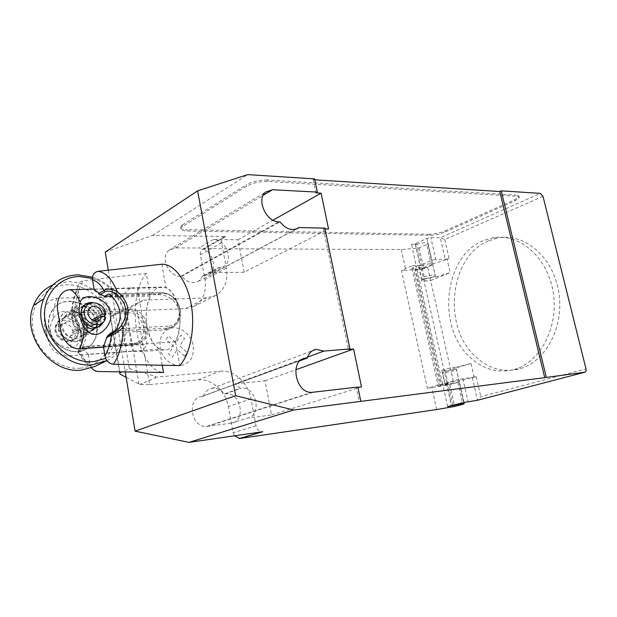 <?xml version="1.0" encoding="UTF-8"?>
<svg xmlns="http://www.w3.org/2000/svg" width="617" height="617" viewBox="0 0 617 617"><rect width="100%" height="100%" fill="white"/><g stroke="black" fill="none" stroke-linecap="round" stroke-linejoin="round"><path stroke-width="0.46" stroke-dasharray="3.08 2.31" d="M489.104 240.645L498.058 237.977C524.01 232.763 552.616 256.256 558.578 291.023C564.84 325.707 546.246 361.469 520.162 368.735L519.553 368.912C503.002 372.892 488.147 368.634 474.982 356.132C441.98 326 449.762 255.716 489.104 240.645M513.992 369.56L514.609 369.382C540.7 362.102 559.303 326.138 553.025 291.239C547.048 256.271 518.419 232.64 492.459 237.884L483.504 240.576C444.171 255.731 436.42 326.378 469.421 356.688C482.579 369.267 497.441 373.555 513.992 369.56M423.362 279.015C428.668 278.529 432.625 277.442 435.224 275.753C435.664 275.197 435.054 274.92 433.396 274.935C428.075 275.413 424.103 276.501 421.488 278.19C421.049 278.761 421.673 279.038 423.362 279.015M105.237 252.044L152.584 235.463L225.814 236.496L204.628 248.666L401.297 249.53L419.151 247.949L426.702 244.602L431.391 265.372L432.494 264.346C429.717 266.058 425.815 267.115 420.794 267.523C419.097 267.523 418.473 267.223 418.904 266.629L421.534 265.202L416.83 244.209L411.524 244.463L415.349 243.63L426.949 238.424L430.828 237.576L440.314 237.722L540.399 193.368M426.702 244.602L427.905 243.353C428.321 242.72 427.697 242.381 426.038 242.334L416.83 244.209M454.775 369.622C449.423 370.408 445.351 371.365 442.566 372.506C442.065 372.845 442.651 372.923 444.333 372.745C449.67 371.958 453.719 370.994 456.495 369.861C456.996 369.529 456.418 369.444 454.775 369.622M427.334 388.24L449.832 384.777L459.071 381.923L447.009 384.684L445.25 384.522L448.05 383.597L439.265 384.8L427.334 388.24L401.397 270.408L412.75 265.565L439.265 384.8M126.115 377.28L139.866 384.43L149.653 384.607L137.028 310.644L127.187 309.356L110.42 316.729L119.737 371.85M119.551 371.85L110.42 316.729M142.172 300.98L142.033 300.171L142.095 301.165L119.744 311.462L129.308 368.565L122.004 371.889M119.744 311.462L110.566 316.529M129.308 368.565L155.345 376.339L155.291 377.92L139.866 384.43M155.291 377.92L155.137 376.424M149.653 384.607L198.157 379.902L220.184 371.226L155.283 377.257M204.628 248.666L202.129 249.461C200.618 250.679 200.039 252.453 200.402 254.79L204.952 279.516C206.726 291.795 203.14 300.71 194.178 306.271L185.362 308.639L137.028 310.644M401.297 249.53L405.893 270.339L401.397 270.408M436.643 409.549L431.815 387.677M198.157 379.902C211.631 378.321 225.722 390.985 228.329 406.595L233.141 432.718L234.421 435.826M444.857 384.029L441.811 370.377C441.217 370.825 442.327 370.848 445.15 370.439L450.68 369.591L453.719 383.095L448.181 383.982C445.366 384.414 444.255 384.43 444.857 384.029C446.137 383.196 456.873 380.874 459.063 380.959L476.216 376.671L458.832 379.463L442.605 383.82L416.344 266.058L412.009 268.449C411.277 269.436 412.279 269.938 415.002 269.968L421.388 269.328L447.194 384.646L440.762 385.679L415.002 269.968M447.672 406.534L442.605 383.82L441.394 384.167L415.195 266.552M441.811 370.377C443.06 369.452 453.773 367.107 455.971 367.285L459.063 380.959M457.837 382.501L462.765 404.336M449.832 384.777L454.69 406.441M412.75 265.565L416.228 265.534L411.524 244.463M435.579 277.079L432.602 263.906C430.296 263.089 419.83 265.572 418.758 267.2C418.257 267.986 419.406 268.264 422.213 268.033L427.697 267.485L430.627 280.504L425.136 281.082C422.329 281.344 421.18 281.097 421.696 280.349C422.784 278.815 433.288 276.339 435.579 277.079L450.186 272.637L447.148 259.371L449.13 258.538L445.266 259.379L435.787 259.425L430.828 237.576M415.411 244.502L420.108 265.495L416.228 265.534L416.344 266.058L420.185 265.225L431.885 260.274L435.787 259.425M440.762 385.679C438.055 385.987 437.129 385.887 437.977 385.37L441.394 384.167M420.108 265.495L421.534 265.202M421.388 269.328L427.697 267.485M453.719 383.095L447.194 384.646M419.151 247.949L423.771 268.557L405.893 270.339M431.391 265.372L423.771 268.557M474.134 377.265L470.979 363.49L455.971 367.285M470.979 363.49L450.68 369.591M430.627 280.504L450.186 272.637M432.602 263.906L447.148 259.371M542.999 196.368L444.764 239.512L440.314 237.722L445.266 259.379M472.26 377.488L477.465 400.279L480.805 396.669L586.003 368.889M445.489 231.907L514.833 200.918L518.997 198.204C519.722 197.093 518.897 196.445 516.506 196.26L267.755 181.46C259.726 181.359 252.654 182.956 246.545 186.257L181.105 227.442C179.601 229.593 181.606 230.781 187.128 231.013L429.787 235.347C434.931 235.216 440.168 234.074 445.489 231.907L445.243 230.827L514.555 199.769L518.712 197.054C519.445 195.936 518.612 195.28 516.221 195.095L516.506 196.26M429.787 235.347L429.548 234.275C434.692 234.152 439.921 233.002 445.243 230.827M267.755 181.46L267.462 180.002L516.221 195.095M429.548 234.275L186.889 229.694L187.128 231.013M182.578 226.269L182.331 224.927L180.866 226.107C179.362 228.259 181.367 229.455 186.889 229.694M182.331 224.927L246.268 184.799L246.545 186.257M267.462 180.002C259.433 179.894 252.368 181.498 246.268 184.799M225.814 236.496L223.285 237.283C221.765 238.517 221.195 240.337 221.572 242.736L226.362 268.148C228.251 280.758 224.681 289.882 215.634 295.52L206.71 297.88L142.033 300.171M142.095 301.165L127.187 309.356M142.365 300.872L142.226 300.063M155.484 377.172L155.345 376.339M220.184 371.226C233.843 369.691 248.211 382.802 250.972 398.867L256.04 425.761C256.996 429.478 259.04 431.491 262.156 431.784L262.773 431.738M108.26 270.184L125.228 371.935M203.386 396.261C205.021 391.841 207.898 389.196 212.017 388.34C216.791 387.707 220.932 389.574 224.457 393.947L225.498 393.831C240.962 391.417 246.653 421.766 230.912 423.247L206.556 426.447C190.892 427.681 186.357 397.903 201.867 396.438L300.294 360.621M202.769 275.922L198.659 281.182C192.774 284.128 187.159 282.493 181.799 276.269L180.719 276.285C168.827 277.187 159.795 257.289 168.935 250.301L175.614 247.887L198.682 247.995C210.952 247.409 219.12 268.696 208.816 274.434L202.769 275.922L217.6 267.94L223.693 266.475C234.067 260.69 225.714 238.972 213.335 239.489L198.682 247.995M295.713 229.231L214.33 272.668L244.216 272.236L328.56 228.969M324.989 228.892L323.401 228.861L324.827 228.12M323.401 228.861L348.428 349.461M357.914 387.353L356.325 387.538L359.271 401.752M314.608 178.907L313.205 179.717L314.793 179.817M313.205 179.717L315.943 192.905M214.33 272.668L217.6 267.94M181.799 276.269L280.049 221.881M224.457 393.947L240.075 388.317L235.008 383.882L307.551 357.127M230.912 423.247L246.746 418.218L271.534 414.956L265.002 380.789L235.008 383.882M265.002 380.789L295.72 369.776M152.584 235.463L247.648 174.619M356.325 387.538L357.852 387.06M271.534 414.956L361.485 386.928M244.216 272.236L238.008 239.774L213.335 239.489M238.008 239.774L272.945 220.184M246.746 418.218C262.618 416.768 256.718 385.81 241.131 388.201L240.075 388.317M110.767 333.041L163.821 330.026L169.359 328.475C176.539 324.48 179.802 318.38 179.154 310.166C181.051 322.352 179.848 332.872 175.529 341.718L179.748 365.603M161.839 264.207L165.942 287.429C172.344 290.692 176.747 298.273 179.154 310.166C175.467 300.016 168.294 294.841 157.636 294.648L111.777 296.037M175.529 341.718L103.455 346.499M94.085 289.226L165.942 287.429M162.248 365.256L159.456 349.153C153.278 345.389 149.121 337.823 146.969 326.462C148.242 333.959 146.561 339.08 141.933 341.826L137.175 343.029L85.293 346.43L83.534 348.52L78.945 350.911C77.842 351.482 78.012 350.502 79.446 347.965C82.701 338.571 81.089 328.483 74.626 317.701C72.598 315.071 71.834 313.035 72.336 311.6L77.125 308.438L79.616 311.061L131.398 308.978C139.951 310.089 145.142 315.919 146.969 326.462C145.196 314.94 146.283 304.806 150.24 296.067L146.298 273.346C124.912 298.99 136.712 370.1 163.505 372.506M77.125 308.438L76.732 306.826L79.323 298.273L77.765 287.375C78.02 283.666 79.871 281.452 83.303 280.75L146.298 273.346M150.24 296.067L79.323 298.273M91.594 367.871L89.797 363.475L88.308 354.22L159.456 349.153M88.308 354.22L83.573 349.646L83.534 348.528M127.441 312.773C145.165 311.276 150.664 343.067 132.647 343.607L133.604 344.772L138.725 343.384C144.548 339.982 146.985 334.499 146.028 326.941C143.406 316.86 137.375 311.508 127.927 310.875L76.307 313.012L77.372 314.917L127.441 312.773L127.927 310.875L131.398 308.978M132.647 343.607L82.477 346.901L81.884 348.212L133.65 344.756L137.175 343.029M82.477 346.901C88.593 335.756 86.889 325.097 77.372 314.917M76.307 313.012L79.616 311.061M85.293 346.43L81.93 348.196M74.626 317.701L74.719 316.49C81.729 328.283 83.496 339.389 80.025 349.808L79.446 347.965M97.972 371.503C90.599 369.298 84.614 362.063 80.025 349.808C77.796 352.723 77.279 353.595 78.467 352.415L79.4 350.687M73.061 310.86L72.158 309.572L71.557 309.911C70.6 311.122 71.649 313.32 74.719 316.498C74.996 301.736 77.858 289.82 83.303 280.743M89.797 363.475C85.686 361.824 82.053 358.022 78.914 352.076L83.573 349.646M76.732 306.826L72.158 309.572C73.053 301.489 74.958 294.71 77.873 289.226M147.062 326.416C143.884 309.279 149.715 289.851 159.209 287.19C168.51 285.632 175.12 293.306 179.046 310.22C182.377 327.55 176.4 346.955 167.261 349.685C157.551 351.304 150.818 343.546 147.062 326.416M57.026 298.219C54.543 303.88 53.209 310.729 53.023 318.765C62.98 303.98 78.984 313.837 80.21 329.995C82.701 339.975 76.369 348.497 70.654 347.572C67.392 348.243 62.764 346.685 56.772 342.905C59.232 349.484 62.332 353.842 66.065 355.986C55.7 354.906 49.491 348.713 47.44 337.414L44.501 318.38C42.989 307.035 47.162 300.317 57.026 298.219L123.238 296.199C125.498 291.787 128.259 289.011 131.506 287.869L94.069 289.126M87.329 325.645C85.817 312.518 67.423 305.978 60.705 316.521C58.615 319.583 57.859 323.115 58.422 327.11C59.818 338.934 75.166 345.998 82.933 338.664C86.581 335.324 88.046 330.99 87.329 325.645M58.777 326.902C58.214 322.899 58.97 319.367 61.06 316.305C63.497 312.989 66.806 311.207 70.97 310.968C79.824 311.531 85.393 316.359 87.691 325.437C88.416 330.789 86.951 335.131 83.303 338.463L75.806 341.44C66.837 341.054 61.16 336.211 58.777 326.902M48.689 327.604C47.841 321.712 48.782 316.382 51.496 311.616C61.754 292.311 94.015 302.708 96.553 325.174C97.818 334.784 94.941 342.335 87.93 347.841C74.75 358.354 50.926 346.476 48.689 327.604M96.923 324.974C94.378 302.492 62.109 292.08 51.851 311.4C49.129 316.166 48.195 321.496 49.036 327.396C51.28 346.276 75.112 358.161 88.293 347.649C95.311 342.142 98.188 334.584 96.923 324.974M52.931 284.877L67.508 281.707C87.275 281.329 106.949 296.476 113.374 316.243C119.914 335.987 112.309 357.852 95.072 366.375M80.056 368.179C101.319 366.521 115.626 345.79 111.87 324.218C108.415 302.615 87.884 284.267 66.813 284.776C45.704 284.946 29.068 305.145 32.686 328.221C35.987 351.32 58.854 370.185 80.056 368.179M72.436 312.719C69.004 312.919 66.266 314.362 64.222 317.038C57.797 324.912 66.25 339.574 76.516 338.425L83.01 335.779C91.663 328.861 83.804 311.701 72.436 312.719M95.997 327.218L93.853 329.864L87.298 332.524C76.924 333.65 68.325 318.711 74.796 310.737C76.786 308.107 79.446 306.657 82.778 306.394M100.664 324.156C103.224 314.331 93.815 302.577 83.819 303.263C64.739 303.063 69.952 336.226 88.84 334.375C94.671 333.774 98.535 330.681 100.424 325.09M83.804 306.371C92.018 307.575 96.614 312.457 97.586 321.041L96.136 326.979M104.867 313.922L103.895 310.652L104.867 313.922L104.767 315.688M137.444 288.054L147.085 344.278C144.933 348.127 142.411 350.595 139.527 351.682L132.524 351.25L66.065 355.986M123.238 296.199L132.524 351.25M103.563 347.186L147.085 344.278M98.334 320.616L98.311 319.298C97.17 311.947 93.082 307.628 86.056 306.333M82.632 306.587L76.986 310.336C68.564 320.655 85.663 337.676 94.895 328.329L95.936 327.226M97.278 325.082L98.327 320.801M103.363 316.475L78.691 330.265L77.117 324.812C71.017 316.729 64.584 315.696 57.828 321.727L55.738 327.704L55.985 330.866L57.319 334.53C62.595 341.895 68.58 343.399 75.282 339.057L78.482 333.357L78.29 329.193L77.117 324.812C75.76 321.287 73.839 318.835 71.364 317.462C69.436 315.063 65.171 316.344 58.569 321.28L55.977 325.861L55.607 330.396L57.319 334.53C60.142 338.286 64.746 340.275 71.14 340.499L76.469 338.409L78.513 333.195L84.305 329.987L81.066 335.895C71.927 345.088 55.129 328.522 63.474 318.364C69.197 309.857 84.313 316.243 84.475 327.025L84.305 329.987L90.522 326.54M53.023 318.765C48.519 327.72 49.769 335.771 56.772 342.905M81.267 311.732L80.858 312.194M81.112 312.449L81.12 311.593M88.486 303.942C90.19 303.402 100.633 305.099 103.687 311.516L103.895 310.652M104.327 311.23L103.687 311.516M104.728 316.922L104.366 318.873L102.09 323.277M103.656 316.151L103.833 316.629M103.502 310.829L104.574 314.014M93.753 324.75L104.736 318.665L105.669 317.238M104.89 315.619C103.71 308.153 99.561 303.78 92.442 302.492M103.826 321.542L104.736 318.665M78.691 330.265L75.891 331.206L72.374 331.013C72.289 324.719 63.543 320.917 60.034 325.722C54.658 331.761 65.032 341.995 70.508 336.111L72.266 332.771L75.729 333.866L78.513 333.195M93.63 320.794L72.266 332.771M72.374 331.013L91.979 319.968M75.891 331.206C75.351 318.449 55.815 315.904 55.044 328.707C54.041 341.548 73.662 346.237 75.729 333.866M92.45 278.483C128.321 288.293 138.223 344.594 105.7 358.408M106.942 360.606C139.565 345.065 129.13 288.062 92.519 277.195M184.73 356.271L187.121 352.592L179.655 345.929L184.591 338.432L180.982 335.185L176.015 342.69L168.472 335.957L166.019 339.628L173.585 346.353L168.534 353.996L172.212 357.251L177.233 349.608L184.73 356.271M180.264 365.758C172.482 365.835 164.893 360.444 161.153 352.091C159.518 346.245 159.672 340.746 161.615 335.594C164.562 331.198 168.534 328.553 173.531 327.658C181.267 327.812 188.586 333.203 192.211 341.332C193.838 347.016 193.738 352.415 191.926 357.521C189.126 361.948 185.239 364.693 180.264 365.758M432.494 264.346L427.782 243.491M452.932 405.377L448.05 383.597M138.902 383.928L126.377 309.711M446.538 383.003L451.621 405.716M464.03 402.454L458.832 379.463M462.827 378.63L468.041 401.628M446.6 383.89L451.49 405.755M445.15 370.439L448.181 383.982M459.071 381.923L464.023 403.842M422.213 268.033L425.136 281.082M426.949 238.424L431.885 260.274M415.349 243.63L420.185 265.225M427.681 267.493L453.696 383.103M444.764 239.512L449.13 258.538M476.216 376.671L480.805 396.669M514.833 200.918L514.555 199.769M221.572 242.736L200.402 254.79M256.04 425.761L233.141 432.718M250.972 398.867L228.329 406.595M206.71 297.88L185.362 308.639M226.362 268.148L204.952 279.516M180.719 276.285L278.907 221.85M175.614 247.887L263.112 195.365M207.69 426.355L312.927 392.312M225.498 393.831L241.131 388.201M202.307 396.384L301.065 360.019M203.811 275.899L218.657 267.932M108.985 294.085L161.438 292.574C171.148 293.368 177.403 299.052 180.195 309.641C181.267 317.57 178.822 323.277 172.876 326.771L167.685 328.136L168.24 326.138C186.758 325.807 180.742 292.389 162.533 293.7L110.944 295.227M163.821 330.026L167.685 328.136L114.469 331.098M157.636 294.648L161.523 292.535L162.533 293.7M116.559 328.938L168.24 326.138M46.931 334.483L44.864 321.025M70.654 347.572L71.14 340.499M514.609 369.382L520.162 368.735M492.459 237.884L498.058 237.977M427.905 243.353L435.224 275.753M442.566 372.506L445.25 384.522M463.876 402.5L456.495 369.861M421.696 280.349L418.758 267.2M412.009 268.449L437.977 385.37M418.904 266.629L421.488 278.19M518.712 197.054L518.997 198.204M223.285 237.283L202.129 249.461M215.634 295.52L194.178 306.271M198.659 281.182L296.723 228.868M168.935 250.301L265.511 192.103M212.017 388.34L312.426 350.741M206.556 426.447L311.724 392.381M201.867 396.438L301.451 359.757M208.816 274.434L223.693 266.475M180.866 226.107L181.105 227.442M169.359 328.483L172.876 326.771C178.699 323.509 181.197 317.863 180.38 309.827C177.596 299.122 171.318 293.353 161.523 292.535L108.816 294.047M81.884 348.212L133.604 344.772L138.725 343.384L141.933 341.826M78.945 350.911L78.775 352.184M71.557 309.911L72.336 311.6M78.467 352.415C81.837 359.04 85.886 363.629 90.614 366.174M71.734 309.78C72.621 301.027 74.626 293.561 77.75 287.375M131.506 287.869L159.209 287.19M64.222 317.038L74.796 310.737M47.44 337.414C44.995 331.9 44.015 325.552 44.501 318.38M70.508 336.111L97.571 321.041M60.034 325.722L81.297 313.274M84.313 311.508L89.426 308.515M81.066 335.895L94.895 328.329M63.474 318.364L76.986 310.336M57.828 321.727L58.569 321.28M75.282 339.057L76.469 338.409M105.592 361.284L106.139 361.014M83.01 335.779L93.853 329.864M139.527 351.682L167.261 349.685"/><path stroke-width="0.93" d="M584.916 372.198L544.718 377.635L499.778 191.525L501.22 190.854L540.399 193.368L542.999 196.368L586.003 368.889C586.351 370.763 585.996 371.866 584.916 372.198L477.465 400.279L464.03 402.454L447.672 406.534L462.48 403.757L464.169 403.788L462.765 404.336L454.69 406.441L436.643 409.549L239.743 438.494L234.421 435.826M119.737 371.85L119.914 374.049L126.115 377.28M119.914 374.049L119.551 371.85M122.004 371.889L119.899 372.845M125.228 371.935L135.1 431.152L188.979 442.381L262.773 431.738L239.743 438.494M300.294 360.621L307.251 358.061C308.816 353.109 311.762 350.209 316.074 349.376L323.971 351.073L349.932 348.921L324.827 228.12L298.89 227.534L298.019 228.174C291.926 231.213 285.933 229.115 280.049 221.881L278.907 221.85C266.351 222.305 256.055 199.484 265.511 192.103L272.498 189.735L317.346 192.111L314.608 178.907L247.648 174.619L197.617 190.846L105.237 252.044L108.26 270.184M298.89 227.534L295.713 229.231M317.346 192.111L315.943 192.905L321.102 193.175L328.56 228.969L324.989 228.892M349.932 348.921L348.428 349.461L353.587 349.037L361.485 386.928L357.914 387.353M544.718 377.635L293.669 410.02L235.648 395.698L197.617 190.846M314.793 179.817L499.778 191.525M307.551 357.127L323.971 351.073M295.72 369.776L353.587 349.037M188.979 442.381L293.669 410.02M360.814 401.305L357.852 387.06L311.724 392.381C295.173 393.337 289.265 359.349 305.646 358.207L307.251 358.061M272.945 220.184L321.102 193.175M501.22 190.854L546.284 377.218M135.1 431.152L235.648 395.698M98.049 271.333C93.884 272.344 92.056 275.221 92.573 279.964C96.769 281.043 100.579 284.537 104.011 290.43C107.327 288.347 111.723 288.725 117.215 291.571C111.97 278.984 105.584 272.244 98.041 271.333L161.839 264.207C174.21 263.96 186.897 280.573 191.131 304.104C195.427 327.596 190.368 353.965 179.748 365.603L113.358 364.246C119.443 355.554 122.714 343.199 123.184 327.18C131.267 313.59 129.277 301.721 117.215 291.571L115.726 293.684C127.048 302.793 128.853 313.552 121.125 325.961L123.184 327.18C118.85 331.445 114.924 334.098 111.399 335.131C110.343 343.692 108.206 350.641 105.006 355.978C106.062 360.845 108.847 363.598 113.358 364.238M121.125 325.961C117.893 329.725 114.816 332.301 111.885 333.689L107.343 336.064L110.759 333.041L114.469 331.098L116.559 328.938C122.76 317.3 120.886 306.055 110.944 295.227L108.985 294.085M107.343 336.064L103.455 346.499L105.006 355.978M92.573 279.964L94.085 289.226L100.502 294.463L104.952 291.802C107.867 290.484 111.461 291.116 115.726 293.684M111.777 296.037L104.682 296.253L100.502 294.471M104.682 296.253L108.322 294.101M99.005 293.437L104.011 290.43L104.952 291.802M111.885 333.689L111.399 335.131L106.294 337.8M91.594 367.871C93.275 370.154 95.404 371.365 97.995 371.503L163.505 372.506L162.248 365.256M94.069 289.126L70.361 289.72C59.425 289.967 55.561 302.631 58.114 312.942L60.265 326.702C60.944 337.144 68.78 349.538 79.763 348.782L103.563 347.186M79.763 348.782C82.462 343.145 83.943 336.088 84.19 327.596C88.277 332.771 92.002 335 95.365 334.306C100.44 335.756 113.343 323.501 110.42 313.143C107.79 296.839 83.102 291.417 80.133 302.361C77.457 295.666 74.194 291.455 70.361 289.72M92.519 277.195L78.012 274.835C61.793 275.591 50.363 283.596 43.738 298.836C30.927 328.321 61.461 368.858 92.488 364.74L106.942 360.606M105.7 358.408L93.244 361.678C71.765 363.629 48.504 344.255 45.072 320.663C41.316 297.085 58.121 276.57 79.508 276.524L92.45 278.483M105.592 361.284L95.072 366.375L81.552 370.084C50.849 374.234 20.808 334.522 33.549 305.477C37.436 295.844 43.9 288.972 52.931 284.877M82.778 306.394L83.804 306.371M100.424 325.09L100.664 324.156M81.197 314.925L81.112 311.577M86.056 306.333L82.632 306.587M95.936 327.226L97.278 325.082M84.19 327.596C79.315 318.596 77.958 310.189 80.133 302.361M81.12 311.593L82.215 307.22C83.241 305.238 85.331 304.142 88.486 303.942M91.979 319.968L102.191 314.207L105.815 314.454L104.767 315.688L104.728 316.922M102.09 323.277L99.784 325.653C96.823 327.774 94.463 328.776 92.72 328.66C88.663 330.103 81.83 322.421 81.367 315.41L81.305 315.002M103.833 316.629L103.656 316.151L104.319 315.781L104.666 316.552L104.319 315.781M104.265 316.768L104.666 316.552M105.815 314.454C105.137 301.104 84.999 298.188 84.305 311.585C83.395 325.02 103.656 330.157 105.669 317.238L102.09 316.051L93.63 320.794M102.191 314.207C102.044 307.621 93.005 303.533 89.426 308.515C83.935 314.77 94.725 325.614 100.309 319.521L102.09 316.051M92.442 302.492C88.671 302.276 85.663 303.618 83.411 306.51C74.95 316.914 92.203 334.152 101.466 324.735L103.826 321.542M90.522 326.54L93.753 324.75M263.112 195.365L272.498 189.735M301.065 360.019L306.109 358.161M58.114 312.942L60.265 326.702M464.123 403.587L463.876 402.5M261.87 431.869L239.141 438.54M296.723 228.868L298.019 228.174M312.426 350.741L316.074 349.376M301.451 359.757L305.646 358.207M108.415 294.062L108.816 294.047M33.549 305.477L43.738 298.836M97.571 321.041L100.309 319.521M81.297 313.274L84.313 311.508M99.784 325.653L101.466 324.735M82.215 307.22L83.411 306.51"/></g></svg>
